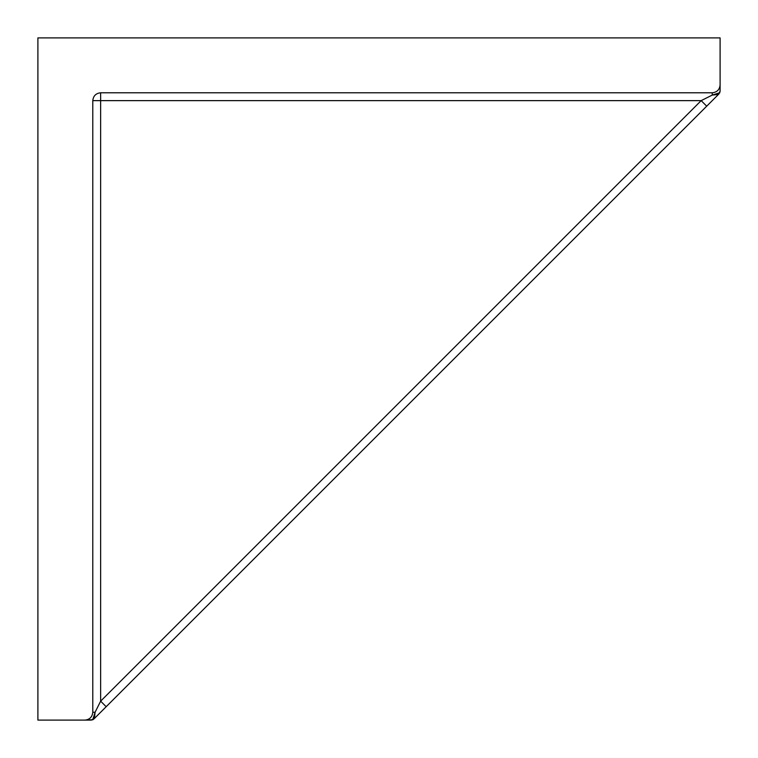 <?xml version="1.0" encoding="UTF-8"?>
<svg xmlns="http://www.w3.org/2000/svg" width="758" height="758" viewBox="0 0 758 758"><rect width="100%" height="100%" fill="white"/><g stroke="black" fill="none" stroke-linecap="round" stroke-linejoin="round"><path stroke-width="1.14" d="M92.864 719.712L93.935 718.954L91.168 720.1L37.9 720.1L84.953 720.1C89.681 719.598 92.287 716.992 92.789 712.255C92.287 716.992 89.681 719.598 84.953 720.1L92.864 719.712L91.168 720.1L94.456 718.432L95.082 712.255L92.95 719.067M719.067 92.95L712.255 95.082L718.432 94.456L720.1 91.168L720.1 37.9L720.1 91.168L718.954 93.935L720.1 91.168L719.712 92.864M706.712 106.177L701.169 100.634L100.634 701.169L106.177 706.712L718.954 93.935M93.935 718.954L106.177 706.712M100.634 92.789L712.255 92.789C716.992 92.287 719.598 89.681 720.1 84.953C719.598 89.681 716.992 92.287 712.255 92.789L712.255 95.082L701.169 100.634L92.789 100.634L92.789 712.255L95.082 712.255L100.634 701.169L100.634 92.789C95.906 93.291 93.291 95.906 92.789 100.634M37.9 720.1L37.9 37.9L720.1 37.9"/></g></svg>
